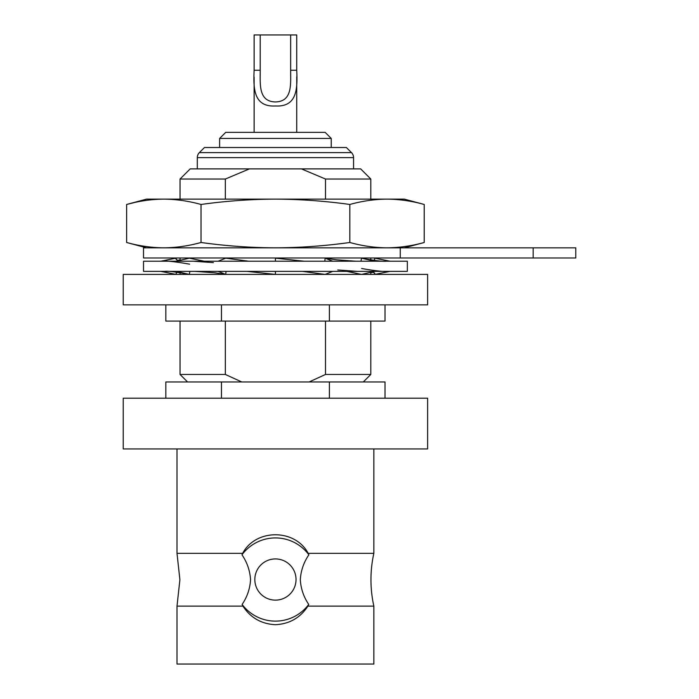 <?xml version="1.0" encoding="UTF-8"?>
<svg xmlns="http://www.w3.org/2000/svg" width="699" height="699" viewBox="0 0 699 699"><rect width="100%" height="100%" fill="white"/><g stroke="black" fill="none" stroke-linecap="round" stroke-linejoin="round"><path stroke-width="1.05" d="M143.522 271.369L407.334 271.369L407.334 261.225L143.522 261.225L143.522 271.369M275.432 271.369L275.432 274.41L427.631 274.41L427.631 304.851L123.225 304.851L123.225 274.41L275.432 274.41L246.922 271.369M248.792 261.225L225.733 258.176L218.097 261.225M218.097 271.369L225.733 274.41L226.039 271.369M204.353 261.225L189.35 258.176L176.131 261.225M195.117 271.369L214.61 272.793L225.733 274.41M176.131 271.369L189.35 274.41L189.875 271.369M176.323 259.626L176.034 258.176L160.718 261.225M176.034 258.176L175.912 258.857L178.018 260.788M164.833 271.369C167.603 270.889 175.72 271.894 189.193 274.375L189.35 274.41M160.77 271.369L176.034 274.41L176.489 272.138M177.214 272.226L176.323 272.977M374.376 260.439L374.821 258.176L390.086 261.225M374.533 259.626L373.642 260.343M390.129 271.369L374.821 274.41L374.533 272.977M360.981 261.225L361.505 258.176L374.725 261.225M361.505 258.176L362.012 258.289C374.542 260.622 382.58 261.601 386.128 261.225M372.89 271.797L374.926 273.737L374.821 274.41M374.725 271.369L361.505 274.41L346.765 271.369M324.825 261.225L325.122 258.176L332.759 261.225M325.122 258.176L336.586 259.81L356.009 261.225M332.759 271.369L325.122 274.41L302.431 271.369M304.31 261.225L275.432 258.176L275.432 261.225M221.469 304.851L221.469 321.086L165.846 321.086L165.846 304.851M385.018 304.851L385.018 321.086L221.469 321.086M329.386 304.851L329.386 321.086M373.851 606.112A121.757 121.757 0 0 1 373.851 553.346L308.189 553.346C295.083 528.479 255.563 528.68 242.667 553.346L177.004 553.346L179.896 579.733L177.004 606.112L177.004 664.05L373.851 664.05L373.851 606.112L307.927 606.112L308.74 604.443C303.672 596.963 300.867 588.724 300.308 579.733C300.867 570.655 303.724 562.346 308.879 554.796L308.189 553.346M308.879 554.796A41.599 41.599 0 0 0 241.976 554.796C247.131 562.372 249.989 570.681 250.548 579.733C250.006 588.715 247.193 596.955 242.116 604.443L242.929 606.112L177.004 606.112M400.265 247.83L575.775 247.83L575.775 257.975L143.522 257.975L143.522 247.83L400.265 247.83L400.265 257.975M177.004 448.941L177.004 553.346M373.851 448.941L373.851 553.346M307.927 606.112C300.325 617.776 289.5 623.971 275.432 624.705C261.365 623.971 250.53 617.776 242.929 606.112M242.116 604.443A41.599 41.599 0 0 0 308.74 604.443M275.432 600.126A20.594 20.594 0 0 0 296.026 579.523A20.594 20.594 0 0 0 275.432 558.929A20.594 20.594 0 0 0 254.829 579.523A20.594 20.594 0 0 0 275.432 600.126M275.432 398.203L427.631 398.203L427.631 448.941L123.225 448.941L123.225 398.203L275.432 398.203M260.211 34.95L254.121 34.95L254.121 70.258C253.309 88.502 253.588 107.13 275.389 105.977C297.224 107.139 297.573 88.616 296.734 70.258L296.734 34.95L260.211 34.95L260.211 75.684M254.121 77.082L254.121 132.356M296.734 76.899L296.734 132.356M254.121 70.258L260.211 70.258C260.264 84.072 258.263 101.556 275.389 101.94C292.601 101.582 290.592 84.142 290.653 70.258L290.653 34.95M296.734 70.258L290.653 70.258L290.653 75.632M219.617 138.446L225.707 132.356L325.149 132.356L331.239 138.446L219.617 138.446L219.617 147.506M331.239 138.446L331.239 147.506M353.563 168.887L353.563 157.625A7.104 7.104 0 0 0 351.475 152.6L346.381 147.506L204.475 147.506L199.381 152.6A7.104 7.104 0 0 0 197.301 157.625L197.301 168.887M225.349 199.128L225.349 179.031L249.438 168.887L190.198 168.887L180.045 179.031L180.045 199.128M225.349 179.031L180.045 179.031M249.438 168.887L360.658 168.887L370.811 179.031L370.811 199.128M363.297 381.969L370.811 374.463L325.507 374.463L309.08 381.969M187.559 381.969L180.045 374.463L180.045 321.086M180.045 257.975L180.045 260.325M180.045 272.627L180.045 274.41M241.784 381.969L225.349 374.463L180.045 374.463M225.349 374.463L225.349 321.086M370.811 257.975L370.811 259.941M370.811 272.269L370.811 274.41M370.811 321.086L370.811 374.463M370.811 179.031L325.507 179.031L325.507 199.128M325.507 321.086L325.507 374.463M301.418 168.887L325.507 179.031M404.293 247.83L424.232 242.492C411.825 245.926 399.426 247.708 387.028 247.83C399.426 247.708 411.825 245.926 424.232 242.492L424.232 204.466C411.825 201.024 399.426 199.241 387.028 199.128C399.426 199.241 411.825 201.024 424.232 204.466L404.293 199.128L387.028 199.128C374.629 199.241 362.231 201.024 349.832 204.466C325.079 201.024 300.273 199.25 275.432 199.128C250.635 199.224 225.838 201.006 201.032 204.466C188.625 201.024 176.227 199.241 163.828 199.128C151.43 199.241 139.031 201.024 126.633 204.466L134.068 202.631M163.828 247.83C151.43 247.708 139.031 245.926 126.633 242.492C139.031 245.926 151.43 247.708 163.828 247.83C176.227 247.708 188.625 245.926 201.032 242.492C225.838 245.943 250.635 247.726 275.432 247.83C300.273 247.708 325.079 245.926 349.832 242.492C362.231 245.926 374.629 247.708 387.028 247.83M387.028 199.128L146.563 199.128L126.633 204.466L126.633 242.492L146.563 247.83M201.032 204.466L201.032 242.492M349.832 204.466L349.832 242.492M329.386 398.203L329.386 381.969L385.018 381.969L385.018 398.203M165.846 398.203L165.846 381.969L329.386 381.969M221.469 398.203L221.469 381.969M242.667 553.346L241.976 554.796M353.563 157.625L197.301 157.625M351.475 152.6L199.381 152.6M533.154 247.83L533.154 257.975M193.606 261.225L213.413 262.632M164.274 261.225C167.384 260.788 175.833 261.776 189.63 264.17M177.214 260.343L180.045 259.941M161.618 271.535L160.735 271.369M389.02 261.007L390.147 261.225M370.811 272.627L373.642 272.226M361.575 268.486C374.542 270.758 382.912 271.719 386.678 271.369M337.774 269.971L357.521 271.369"/></g></svg>
